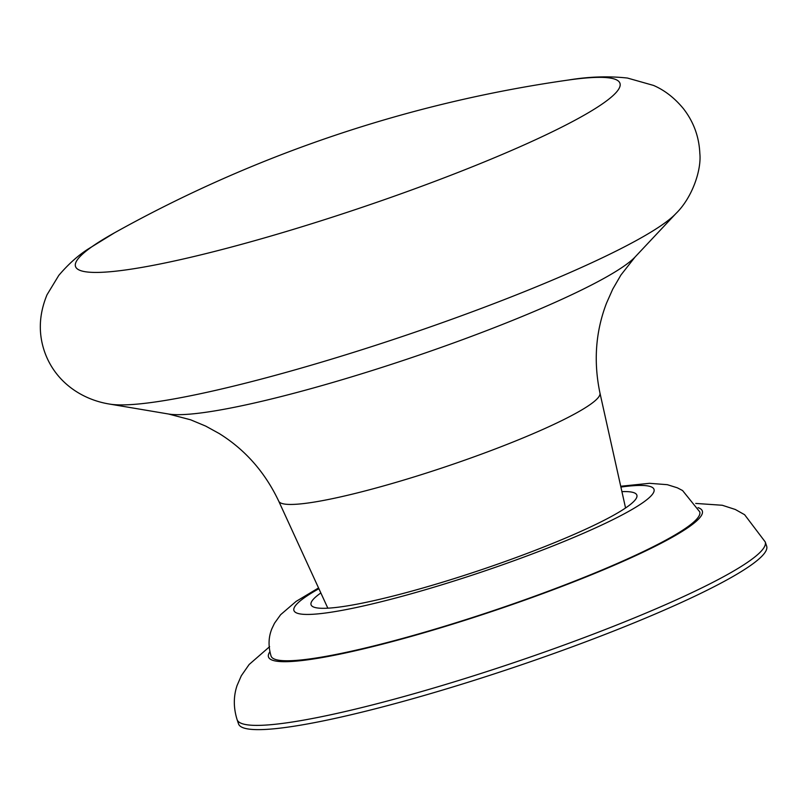 <?xml version="1.0" encoding="UTF-8"?>
<svg xmlns="http://www.w3.org/2000/svg" width="807" height="807" viewBox="0 0 807 807"><rect width="100%" height="100%" fill="white"/><g stroke="black" fill="none" stroke-linecap="round" stroke-linejoin="round"><path stroke-width="1.21" d="M749.935 565.909A278.607 34.267 -18.6 0 0 766.65 546.157L765.218 541.911A278.607 34.267 161.4 0 1 748.503 561.652A278.607 34.267 161.4 0 1 459.233 680.311A278.607 34.267 161.4 0 1 237.097 719.642L238.529 723.889A278.607 34.267 -18.6 0 0 460.666 684.568A278.607 34.267 -18.6 0 0 749.935 565.909M318.553 587.95L296.139 601.376L280.624 614.702L274.501 623.246L271.939 628.603C268.418 637.106 268.136 646.266 271.081 656.111A226.142 27.811 -18.6 0 0 451.385 624.184A226.142 27.811 -18.6 0 0 686.182 527.879A226.142 27.811 -18.6 0 0 699.74 511.85L682.571 490.535L677.305 487.801L667.328 484.684L649.504 483.312L620.724 486.258M621.915 491.624A171.871 21.133 161.4 0 1 636.854 495.125A171.871 21.133 161.4 0 1 626.545 507.31A171.871 21.133 161.4 0 1 448.097 580.505A171.871 21.133 161.4 0 1 311.068 604.766A171.871 21.133 161.4 0 1 320.843 592.953M625.354 508.117A157.183 19.328 161.4 0 0 625.344 507.008L599.974 393.1A169.48 20.841 161.4 0 1 589.735 404.852A169.48 20.841 161.4 0 1 414.808 476.705A169.48 20.841 161.4 0 1 278.748 501.208C265.029 472.226 245.167 449.67 219.181 433.52L205.714 426.106L190.623 419.801L168.522 414.011L109.762 404.105A306.428 37.687 161.4 0 0 376.637 345.003A306.428 37.687 161.4 0 0 662.174 224.84A306.428 37.687 161.4 0 0 675.873 213.593L635.069 257.009A252.541 31.059 161.4 0 1 623.771 266.27A252.541 31.059 161.4 0 1 388.449 365.309A252.541 31.059 161.4 0 1 168.522 414.011M675.873 213.593C692.164 197.806 701.616 170.126 699.83 153.35C699.074 136.635 693.576 121.696 683.337 108.562C674.551 97.94 664.625 90.233 653.549 85.431L627.453 78.047C608.508 75.979 588.848 76.635 568.471 80.024A287.221 35.326 161.4 0 1 602.728 103.639A287.221 35.326 161.4 0 1 251.764 241.505A287.221 35.326 161.4 0 1 92.755 246.145A287.221 35.326 161.4 0 1 114.564 232.789L87.913 249.181C77.865 255.648 68.151 264.383 58.79 275.389L47.028 294.757C39.049 314.074 38.191 332.948 44.446 351.368C54.826 381.56 81.325 399.596 109.762 404.105M328.086 608.165A157.183 19.328 161.4 0 1 327.42 607.278L278.748 501.208M318.896 588.707A189.958 23.363 -18.6 0 0 305.318 597.069A189.958 23.363 -18.6 0 0 410.481 593.992A189.958 23.363 -18.6 0 0 642.604 502.822A189.958 23.363 -18.6 0 0 620.906 487.065M698.055 507.643A228.855 28.144 161.4 0 1 688.583 527.203A228.855 28.144 161.4 0 1 433.803 629.874A228.855 28.144 161.4 0 1 269.881 651.733M599.974 393.1C593.387 361.718 595.566 331.748 606.501 303.18L612.745 289.128L620.956 274.975L635.069 257.009M568.471 80.024A1311.647 1311.647 0 0 0 114.564 232.789M625.344 507.008L625.546 507.986M327.844 608.175L327.42 607.278M237.097 719.642C233.415 707.739 233.405 696.37 237.076 685.506L241.313 675.752L249.141 664.494L269.619 646.669M765.218 541.911L744.609 514.705L735.328 509.489L722.285 505.263L695.735 503.427"/></g></svg>
